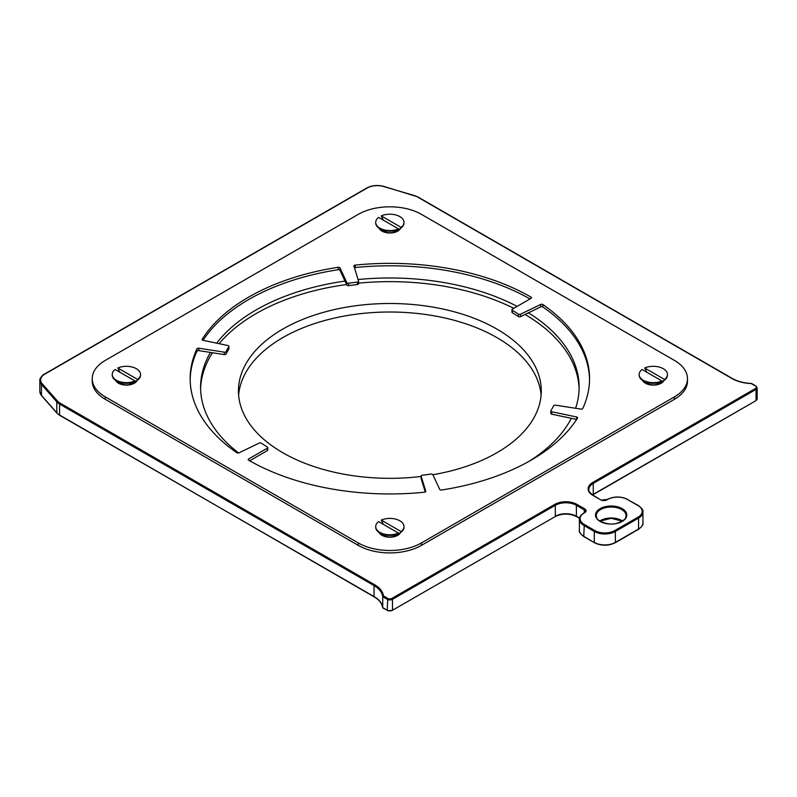 <?xml version="1.0" encoding="UTF-8"?>
<svg xmlns="http://www.w3.org/2000/svg" width="797" height="797" viewBox="0 0 797 797"><rect width="100%" height="100%" fill="white"/><g stroke="black" fill="none" stroke-linecap="round" stroke-linejoin="round"><path stroke-width="1.2" d="M190.164 379.87A199.708 115.296 180 0 1 190.911 371.033A199.708 115.296 180 0 1 193.183 361.061A199.708 115.296 180 0 1 196.959 351.248A1.494 0.857 0 0 1 198.782 350.63L224.286 354.575A1.494 0.857 0 0 0 226.109 353.988L226.109 351.557A1.494 0.857 0 0 1 224.286 352.144L198.782 348.199A1.494 0.857 0 0 0 196.959 348.807L196.959 351.248M248.644 458.962L248.644 460.178A1.494 0.857 0 0 1 248.206 459.57A1.494 0.857 0 0 1 248.644 458.962L267.314 448.183A1.494 0.857 0 0 0 267.752 447.575A1.494 0.857 0 0 0 267.334 446.978A170.349 98.35 0 0 1 261.286 443.162A1.494 0.857 0 0 0 259.204 443.072L238.97 452.865A1.494 0.857 0 0 1 236.868 452.766A199.708 115.296 180 0 1 226.268 444.786A199.708 115.296 180 0 1 216.904 436.298A199.708 115.296 180 0 1 208.864 427.381A199.708 115.296 180 0 1 202.199 418.086A199.708 115.296 180 0 1 196.959 408.492A199.708 115.296 180 0 1 193.183 398.669A199.708 115.296 180 0 1 190.911 388.697A199.708 115.296 180 0 1 190.154 378.655A199.708 115.296 180 0 1 190.911 368.603A199.708 115.296 180 0 1 193.183 358.63A199.708 115.296 180 0 1 196.959 348.807M92.233 378.655L92.233 381.086A44.712 25.813 0 0 0 105.324 399.337L358.242 545.357A44.712 25.813 0 0 0 421.474 545.357L674.392 399.337A44.712 25.813 0 0 0 687.482 381.086L687.482 378.655A44.712 25.813 0 0 0 674.392 360.393L421.474 214.373A44.712 25.813 0 0 0 358.242 214.373L105.324 360.393A44.712 25.813 0 0 0 92.233 378.655A44.712 25.813 0 0 0 105.324 396.906L358.242 542.926A44.712 25.813 0 0 0 421.474 542.926L674.392 396.906A44.712 25.813 0 0 0 687.482 378.655M425.249 492.008L421.155 478.618A1.494 0.857 0 0 1 421.135 478.469A1.494 0.857 0 0 1 421.155 478.32M576.659 419.421A1.494 0.857 0 0 0 576.629 419.411L551.813 414.201A1.494 0.857 0 0 1 550.837 413.394A1.494 0.857 0 0 1 550.916 413.115M589.551 379.87A199.708 115.296 0 0 0 588.804 371.033A199.708 115.296 0 0 0 586.522 361.061A199.708 115.296 0 0 0 582.756 351.248A199.708 115.296 0 0 0 577.516 341.654A199.708 115.296 0 0 0 570.851 332.359A199.708 115.296 0 0 0 562.802 323.433A199.708 115.296 0 0 0 553.447 314.954A199.708 115.296 0 0 0 542.837 306.975A1.494 0.857 0 0 0 540.735 306.865L520.511 316.668A1.494 0.857 0 0 1 518.429 316.568A170.349 98.35 0 0 0 512.381 312.763L512.381 310.322A1.494 0.857 0 0 1 511.963 309.724L511.963 312.165A1.494 0.857 0 0 0 512.381 312.763M530.005 298.955A199.708 115.296 0 0 0 518.219 292.758A199.708 115.296 0 0 0 504.401 286.641A199.708 115.296 0 0 0 489.707 281.231A199.708 115.296 0 0 0 474.255 276.589A199.708 115.296 0 0 0 458.155 272.743A199.708 115.296 0 0 0 441.538 269.715A199.708 115.296 0 0 0 424.532 267.533A199.708 115.296 0 0 0 407.257 266.228A199.708 115.296 0 0 0 389.853 265.79A199.708 115.296 0 0 0 372.448 266.228A199.708 115.296 0 0 0 355.173 267.533A1.494 0.857 0 0 0 354.466 267.732M228.878 346.346L228.878 348.777A1.494 0.857 0 0 1 228.799 349.056L228.799 346.625A1.494 0.857 0 0 0 228.878 346.346A1.494 0.857 0 0 0 227.902 345.529L203.086 340.319A1.494 0.857 0 0 1 202.109 339.512A1.494 0.857 0 0 1 202.199 339.213A199.708 115.296 0 0 1 208.864 329.928A199.708 115.296 0 0 1 216.904 321.002A199.708 115.296 0 0 1 226.268 312.514A199.708 115.296 0 0 1 236.868 304.534A199.708 115.296 0 0 1 248.644 297.122A199.708 115.296 0 0 1 261.486 290.327A199.708 115.296 0 0 1 275.314 284.2A199.708 115.296 0 0 1 289.998 278.801A199.708 115.296 0 0 1 305.46 274.158A199.708 115.296 0 0 1 321.55 270.303A199.708 115.296 0 0 1 338.167 267.284A1.494 0.857 0 0 1 339.99 267.892L346.825 282.616L346.825 285.047A1.494 0.857 0 0 0 348.628 285.665A170.349 98.35 0 0 1 357.365 284.539A1.494 0.857 0 0 0 358.58 283.692A1.494 0.857 0 0 0 358.55 283.543L358.55 281.411M346.825 285.047L339.99 270.322A1.494 0.857 0 0 0 338.167 269.715A199.708 115.296 0 0 0 321.55 272.743A199.708 115.296 0 0 0 305.46 276.589A199.708 115.296 0 0 0 289.998 281.231A199.708 115.296 0 0 0 275.314 286.641A199.708 115.296 0 0 0 261.486 292.758A199.708 115.296 0 0 0 248.644 299.552A199.708 115.296 0 0 0 236.868 306.975A199.708 115.296 0 0 0 226.268 314.954A199.708 115.296 0 0 0 216.904 323.433A199.708 115.296 0 0 0 208.864 332.359A199.708 115.296 0 0 0 203.056 340.309M228.799 349.056A170.349 98.35 0 0 0 226.109 353.988M267.314 448.183L267.314 450.614A1.494 0.857 0 0 0 267.752 450.006L267.752 447.575M267.314 450.614L249.7 460.786M381.823 229.915A8.199 4.732 0 0 0 383.168 231.718M396.537 231.718A8.199 4.732 0 0 0 397.912 229.865M645.271 382.022A8.199 4.732 0 0 0 646.626 383.825M659.996 383.825A8.199 4.732 0 0 0 661.361 381.972M133.089 383.825A8.199 4.732 0 0 0 134.454 381.972M118.364 382.022A8.199 4.732 0 0 0 119.709 383.825M396.537 535.923A8.199 4.732 0 0 0 397.912 534.07M381.823 534.12A8.199 4.732 0 0 0 383.168 535.923M642.561 380.418A11.178 6.456 0 0 0 645.411 383.218A11.178 6.456 0 0 0 661.211 383.218A11.178 6.456 0 0 0 664.11 380.318M379.103 228.311A11.178 6.456 0 0 0 381.952 231.11A11.178 6.456 0 0 0 397.763 231.11A11.178 6.456 0 0 0 400.652 228.211M115.645 380.418A11.178 6.456 0 0 0 118.494 383.218L118.494 383.218A11.178 6.456 0 0 0 134.304 383.218A11.178 6.456 0 0 0 137.194 380.318M379.103 532.526A11.178 6.456 0 0 0 381.952 535.315L381.952 535.315A11.178 6.456 0 0 0 397.763 535.315A11.178 6.456 0 0 0 400.652 532.426M248.644 460.178A199.708 115.296 0 0 0 261.486 466.972A199.708 115.296 0 0 0 275.314 473.099A199.708 115.296 0 0 0 289.998 478.499A199.708 115.296 0 0 0 305.46 483.151A199.708 115.296 0 0 0 321.55 486.997A199.708 115.296 0 0 0 338.167 490.016A199.708 115.296 0 0 0 355.173 492.197A199.708 115.296 0 0 0 372.448 493.512A199.708 115.296 0 0 0 389.853 493.951A199.708 115.296 0 0 0 407.257 493.512A199.708 115.296 0 0 0 424.532 492.197A1.494 0.857 0 0 0 425.767 491.35A1.494 0.857 0 0 0 425.747 491.201L421.155 476.188L421.155 478.618M228.799 346.625A170.349 98.35 0 0 0 226.109 351.557M346.825 282.616A1.494 0.857 0 0 0 348.628 283.224A170.349 98.35 0 0 1 357.365 282.108A1.494 0.857 0 0 0 358.58 281.261A1.494 0.857 0 0 0 358.55 281.112L353.968 266.098A1.494 0.857 0 0 1 353.948 265.949A1.494 0.857 0 0 1 355.173 265.102L355.173 267.533M511.963 309.724A1.494 0.857 0 0 1 512.401 309.116L531.071 298.337A1.494 0.857 0 0 0 531.499 297.729A1.494 0.857 0 0 0 531.071 297.122A199.708 115.296 0 0 0 518.219 290.327A199.708 115.296 0 0 0 504.401 284.2A199.708 115.296 0 0 0 489.707 278.801A199.708 115.296 0 0 0 474.255 274.158A199.708 115.296 0 0 0 458.155 270.303A199.708 115.296 0 0 0 441.538 267.284A199.708 115.296 0 0 0 424.532 265.102A199.708 115.296 0 0 0 407.257 263.787A199.708 115.296 0 0 0 389.853 263.349A199.708 115.296 0 0 0 372.448 263.787A199.708 115.296 0 0 0 355.173 265.102M518.429 316.568L518.429 314.138A170.349 98.35 0 0 0 512.381 310.322M518.429 314.138A1.494 0.857 0 0 0 520.511 314.227L520.511 316.668M421.155 476.188A1.494 0.857 0 0 1 421.135 476.038A1.494 0.857 0 0 1 422.34 475.191A170.349 98.35 0 0 0 431.087 474.076A1.494 0.857 0 0 1 432.881 474.683L439.715 489.408A1.494 0.857 0 0 0 441.538 490.016A199.708 115.296 0 0 0 458.155 486.997A199.708 115.296 0 0 0 474.255 483.151A199.708 115.296 0 0 0 489.707 478.499A199.708 115.296 0 0 0 504.401 473.099A199.708 115.296 0 0 0 518.219 466.972A199.708 115.296 0 0 0 531.071 460.178A199.708 115.296 0 0 0 542.837 452.766A199.708 115.296 0 0 0 553.447 444.786A199.708 115.296 0 0 0 562.802 436.298A199.708 115.296 0 0 0 570.851 427.381A199.708 115.296 0 0 0 577.516 418.086A1.494 0.857 0 0 0 577.606 417.787A1.494 0.857 0 0 0 576.629 416.98L551.813 411.77A1.494 0.857 0 0 1 550.837 410.963A1.494 0.857 0 0 1 550.916 410.684A170.349 98.35 0 0 0 553.606 405.753A1.494 0.857 0 0 1 555.429 405.155L580.933 409.1A1.494 0.857 0 0 0 582.756 408.492A199.708 115.296 0 0 0 586.522 398.669A199.708 115.296 0 0 0 588.804 388.697A199.708 115.296 0 0 0 589.561 378.655A199.708 115.296 0 0 0 588.804 368.603A199.708 115.296 0 0 0 586.522 358.63A199.708 115.296 0 0 0 582.756 348.807A199.708 115.296 0 0 0 577.516 339.213A199.708 115.296 0 0 0 570.851 329.928A199.708 115.296 0 0 0 562.802 321.002A199.708 115.296 0 0 0 553.447 312.514A199.708 115.296 0 0 0 542.837 304.534A1.494 0.857 0 0 0 540.735 304.434L520.511 314.227M421.135 476.447A151.42 87.421 180 0 1 244.559 415.526A151.42 87.421 0 0 1 238.442 390.919A151.42 87.421 0 0 1 368.324 304.384A151.42 87.421 0 0 1 535.146 366.301A151.42 87.421 180 0 1 541.273 390.919A151.42 87.421 180 0 1 432.901 474.733M238.622 395.173A151.42 87.421 180 0 1 371.98 312.623A151.42 87.421 180 0 1 535.146 374.819A151.42 87.421 180 0 1 541.093 395.173M579.1 389.095A189.268 109.279 0 0 0 525.074 314.456M513.776 308.319A189.268 109.279 0 0 0 358.58 283.144M346.585 284.539A189.268 109.279 0 0 0 219.165 343.696M212.5 352.752A189.268 109.279 0 0 0 200.605 389.095M528.819 461.463A189.268 109.279 0 0 0 571.329 418.305M575.593 408.273A189.268 109.279 0 0 0 579.13 387.262A189.268 109.279 0 0 0 528.421 312.832M517.133 306.387A189.268 109.279 0 0 0 358.072 279.538M345.001 281.102A189.268 109.279 0 0 0 216.674 343.178M210.448 352.443A189.268 109.279 0 0 0 200.585 387.262A189.268 109.279 0 0 0 238.642 452.985M249.77 460.746A189.268 109.279 0 0 0 250.896 461.463M44.214 374.48L44.742 374.182A14.157 8.169 0 0 0 42.141 383.666L57.494 401.07A14.157 8.169 0 0 0 60.094 403.133L374.57 584.699A30.555 17.644 0 0 1 383.447 595.907L382.719 596.704L382.719 607.653L383.447 608.071L382.719 607.653A29.808 17.205 0 0 0 374.052 596.564L374.57 596.873M417.867 197.188L731.825 378.445A30.555 17.644 0 0 0 751.232 383.566L755.536 386.047A2.979 1.724 0 0 1 755.536 388.488L592.719 482.484A15.651 9.036 0 0 0 592.719 495.256L593.247 495.565M382.66 230.393A7.303 4.214 0 0 0 382.849 230.871A7.303 4.214 0 0 0 383.656 231.917M396.049 231.917A7.303 4.214 0 0 0 397.055 230.393M375.706 222.692A14.157 8.169 0 0 0 375.696 222.991A14.157 8.169 0 0 0 376.274 225.292A14.157 8.169 0 0 0 379.84 228.769L384.582 231.509A7.452 4.304 0 0 0 395.123 231.509L397.235 230.293A10.431 6.027 0 0 0 398.281 229.586M379.84 228.769A14.157 8.169 0 0 0 398.46 229.486L401.1 227.962A14.157 8.169 0 0 0 404.009 222.991A14.157 8.169 0 0 0 403.999 222.692M398.46 228.878L378.615 217.412A14.157 8.169 180 0 0 375.696 222.383A14.157 8.169 180 0 0 376.274 224.684A14.157 8.169 180 0 0 398.46 228.878L395.8 230.991A10.431 6.027 0 0 0 397.235 230.293M383.377 220.171L381.245 215.897A14.157 8.169 180 0 1 403.441 220.082A14.157 8.169 180 0 1 404.009 222.383A14.157 8.169 180 0 1 401.1 227.354L401.1 227.962M401.1 227.354L381.245 215.897M119.201 382.5A7.303 4.214 0 0 0 119.391 382.978A7.303 4.214 0 0 0 120.208 384.024M132.591 384.024A7.303 4.214 0 0 0 133.597 382.5M112.247 374.789A14.157 8.169 0 0 0 112.238 375.098A14.157 8.169 0 0 0 112.815 377.399A14.157 8.169 0 0 0 116.392 380.876L121.134 383.616A7.452 4.304 0 0 0 131.664 383.616L133.776 382.401A10.431 6.027 0 0 0 134.832 381.693M116.392 380.876A14.157 8.169 0 0 0 135.002 381.584L137.642 380.069A14.157 8.169 0 0 0 140.561 375.098A14.157 8.169 0 0 0 140.551 374.789M135.002 380.976L115.157 369.519A14.157 8.169 180 0 0 112.238 374.49A14.157 8.169 180 0 0 112.815 376.792A14.157 8.169 180 0 0 135.002 380.976L132.342 383.088A10.431 6.027 0 0 0 133.776 382.401M119.929 372.269L117.797 367.995A14.157 8.169 180 0 1 139.983 372.189A14.157 8.169 180 0 1 140.561 374.49A14.157 8.169 180 0 1 137.642 379.462L137.642 380.069M137.642 379.462L117.797 367.995M646.118 382.5A7.303 4.214 0 0 0 646.307 382.978A7.303 4.214 0 0 0 647.114 384.024M659.508 384.024A7.303 4.214 0 0 0 660.514 382.5M639.164 374.789A14.157 8.169 0 0 0 639.154 375.098A14.157 8.169 0 0 0 639.722 377.399A14.157 8.169 0 0 0 643.299 380.876L648.041 383.616A7.452 4.304 0 0 0 658.581 383.616L660.683 382.401A10.431 6.027 0 0 0 661.739 381.693M643.299 380.876A14.157 8.169 0 0 0 661.918 381.584L664.549 380.069A14.157 8.169 0 0 0 667.468 375.098A14.157 8.169 0 0 0 667.458 374.789M661.918 380.976L642.073 369.519A14.157 8.169 180 0 0 639.154 374.49A14.157 8.169 180 0 0 639.722 376.792A14.157 8.169 180 0 0 661.918 380.976L659.249 383.088A10.431 6.027 0 0 0 660.683 382.401M646.835 372.269L644.703 367.995A14.157 8.169 180 0 1 666.9 372.189A14.157 8.169 180 0 1 667.468 374.49A14.157 8.169 180 0 1 664.549 379.462L664.549 380.069M664.549 379.462L644.703 367.995M382.66 534.608A7.303 4.214 0 0 0 382.849 535.086A7.303 4.214 0 0 0 383.656 536.122M396.049 536.122A7.303 4.214 0 0 0 397.055 534.608M375.706 526.897A14.157 8.169 0 0 0 375.696 527.206A14.157 8.169 0 0 0 376.274 529.507A14.157 8.169 0 0 0 379.84 532.984L384.582 535.723A7.452 4.304 0 0 0 395.123 535.723L397.235 534.508A10.431 6.027 0 0 0 398.281 533.791M379.84 532.984A14.157 8.169 0 0 0 398.46 533.691L401.1 532.167A14.157 8.169 0 0 0 404.009 527.206A14.157 8.169 0 0 0 403.999 526.897M398.46 533.083L378.615 521.627A14.157 8.169 180 0 0 375.696 526.598A14.157 8.169 180 0 0 376.274 528.899A14.157 8.169 180 0 0 398.46 533.083L395.8 535.195A10.431 6.027 0 0 0 397.235 534.508M383.377 524.376L381.245 520.102A14.157 8.169 180 0 1 403.441 524.296A14.157 8.169 180 0 1 404.009 526.598A14.157 8.169 180 0 1 401.1 531.559L401.1 532.167M401.1 531.559L381.245 520.102M198.782 348.199L198.782 350.63M224.286 352.144L224.286 354.575M202.199 339.213L202.199 339.801M339.99 267.892L339.99 270.322M338.167 267.284L338.167 269.715M357.365 284.539L357.365 282.108M348.628 285.665L348.628 283.224M531.071 297.122L531.071 298.337M540.735 304.434L540.735 306.865M542.837 304.534L542.837 306.975M551.813 411.77L551.813 414.201M576.629 416.98L576.629 419.411M674.392 399.337L674.392 396.906M421.474 545.357L421.474 542.926M358.242 545.357L358.242 542.926M105.324 399.337L105.324 396.906M417.339 196.879A14.157 8.169 0 0 0 413.763 195.375L383.626 186.518A14.157 8.169 0 0 0 367.188 188.012L44.742 374.182M383.447 595.907L387.75 598.388A2.979 1.724 0 0 0 391.965 598.388L554.782 504.391L555.31 505.298L392.493 599.304L392.493 610.253L555.15 516.595L392.493 610.253A3.726 2.152 0 0 1 387.222 610.253L382.968 608.051M584.809 508.954L584.281 509.861L584.281 512.909L584.809 512.601A4.473 2.58 0 0 0 584.809 508.954L576.908 504.391A15.651 9.036 0 0 0 554.782 504.391M583.763 513.208L584.281 512.909A14.157 8.169 0 0 0 584.281 524.466L594.821 530.553A14.157 8.169 0 0 0 614.846 530.553L638.028 517.163A14.157 8.169 0 0 0 638.028 505.607L627.488 499.52A14.157 8.169 0 0 0 607.473 499.52L606.417 500.088M592.719 495.256L600.619 499.819A4.473 2.58 0 0 0 606.945 499.819L607.473 499.52M626.173 512.491A15.651 9.036 0 0 0 606.756 506.364A15.651 9.036 0 0 0 596.146 517.582A15.651 9.036 0 0 0 615.563 523.699A15.651 9.036 0 0 0 626.173 512.491M41.862 395.86A0.747 0.538 -41.4 0 1 41.474 395.422A14.904 8.608 0 0 1 39.85 391.516L41.583 395.72L56.936 413.125A0.747 0.538 -41.4 0 1 56.826 412.826L41.474 395.422L41.474 384.473A14.904 8.608 180 0 1 39.85 380.567L39.85 391.516M57.245 413.264A0.747 0.538 -41.4 0 1 56.936 413.125L59.725 415.337L374.052 596.564L374.052 585.606L59.566 404.049L59.566 414.998A14.904 8.608 0 0 1 56.826 412.826L56.826 401.867A0.747 0.538 -41.4 0 1 57.494 401.07M60.094 415.307L374.201 596.903C375.188 597.411 379.462 599.882 381.853 604.594L382.719 607.703M382.719 607.653L387.222 610.253L387.75 598.388M391.965 610.552L387.372 610.592M579.529 518.07L576.38 516.247L576.38 505.298A14.904 8.608 0 0 0 555.31 505.298L555.31 516.247A14.904 8.608 0 0 1 576.38 516.247L576.54 516.595C569.407 513.248 562.284 513.248 555.15 516.595M584.281 536.63L594.452 542.757L583.912 536.67C580.316 533.9 578.811 531.758 579.389 530.244A14.904 8.608 0 0 0 583.763 536.331L584.281 524.466M614.846 542.717L615.374 542.408L615.374 531.46L638.556 518.08L638.556 529.029L615.374 542.408A14.904 8.608 0 0 1 594.293 542.408L594.293 531.46L583.763 525.372A14.904 8.608 0 0 1 579.389 519.295L579.389 530.244M638.028 529.328L638.556 529.029A14.904 8.608 0 0 0 642.92 522.942C643.508 524.446 642.003 526.588 638.407 529.367L615.214 542.757C608.3 546.045 601.376 546.045 594.452 542.757M600.619 499.819L593.088 495.226C589.631 492.496 588.226 490.583 588.873 489.478A14.904 8.608 180 0 1 593.247 483.4L593.247 494.349L592.729 494.658M592.649 494.957L755.905 400.692L593.247 494.349A14.904 8.608 0 0 0 592.46 494.837M592.719 482.484L593.247 483.4L756.054 389.394L756.054 400.343A3.726 2.152 0 0 0 757.15 398.829L755.905 400.692M622.477 520.999A14.904 8.608 0 0 0 599.832 520.999M42.141 383.666A0.747 0.538 138.6 0 0 41.474 384.473L56.826 401.867A14.904 8.608 180 0 0 59.566 404.049L60.094 403.133M374.57 584.699L374.052 585.606A29.808 17.205 180 0 1 382.719 596.704L387.222 599.304A3.726 2.152 180 0 0 392.493 599.304L391.965 598.388M584.281 512.909L585.377 511.385A3.726 2.152 180 0 0 584.281 509.861L576.38 505.298L576.908 504.391M594.821 530.553L594.293 531.46A14.904 8.608 0 0 0 615.374 531.46L614.846 530.553M638.028 505.607L638.407 505.567C641.993 508.337 643.498 510.478 642.92 511.993A14.904 8.608 180 0 1 638.556 518.08L638.028 517.163M755.536 388.488L756.054 389.394A3.726 2.152 0 0 0 757.15 387.87L757.15 398.829M596.684 517.701A14.904 8.608 180 0 1 596.256 515.639A14.904 8.608 180 0 1 609.038 507.121A14.904 8.608 180 0 1 625.456 513.218A14.904 8.608 180 0 1 626.063 515.639C625.515 516.655 627.757 519.265 617.127 523.231C607.493 526.508 595.748 519.405 596.804 517.851L596.256 515.639M756.054 386.356L755.536 386.047M628.016 499.819L627.867 499.48C620.943 496.192 614.019 496.192 607.095 499.48L601.147 500.088M638.407 505.567L627.488 499.52M579.389 519.295C578.811 517.771 580.316 515.629 583.912 512.869L584.809 512.601M366.66 188.321L367.188 188.012M731.825 378.445L732.343 378.744M421.135 476.038L421.135 478.469M550.837 410.963L550.837 413.394M358.58 281.261L358.58 283.692M576.54 516.595L579.489 518.299M622.298 521.118L611.16 518.309L600.021 521.118M642.92 511.993L642.92 522.942M751.501 383.467L755.905 386.017L757.15 387.87M751.372 383.437C743.83 383.068 737.434 381.394 732.194 378.406L417.718 196.849L383.835 186.408C377.509 184.814 371.83 185.342 366.809 187.982L44.373 374.142C44.224 373.634 38.923 378.485 39.85 380.567M404.009 222.383L404.009 222.991M375.696 222.383L375.696 222.991M140.561 374.49L140.561 375.098M112.238 374.49L112.238 375.098M667.468 374.49L667.468 375.098M639.154 374.49L639.154 375.098M404.009 526.598L404.009 527.206M375.696 526.598L375.696 527.206"/></g></svg>

